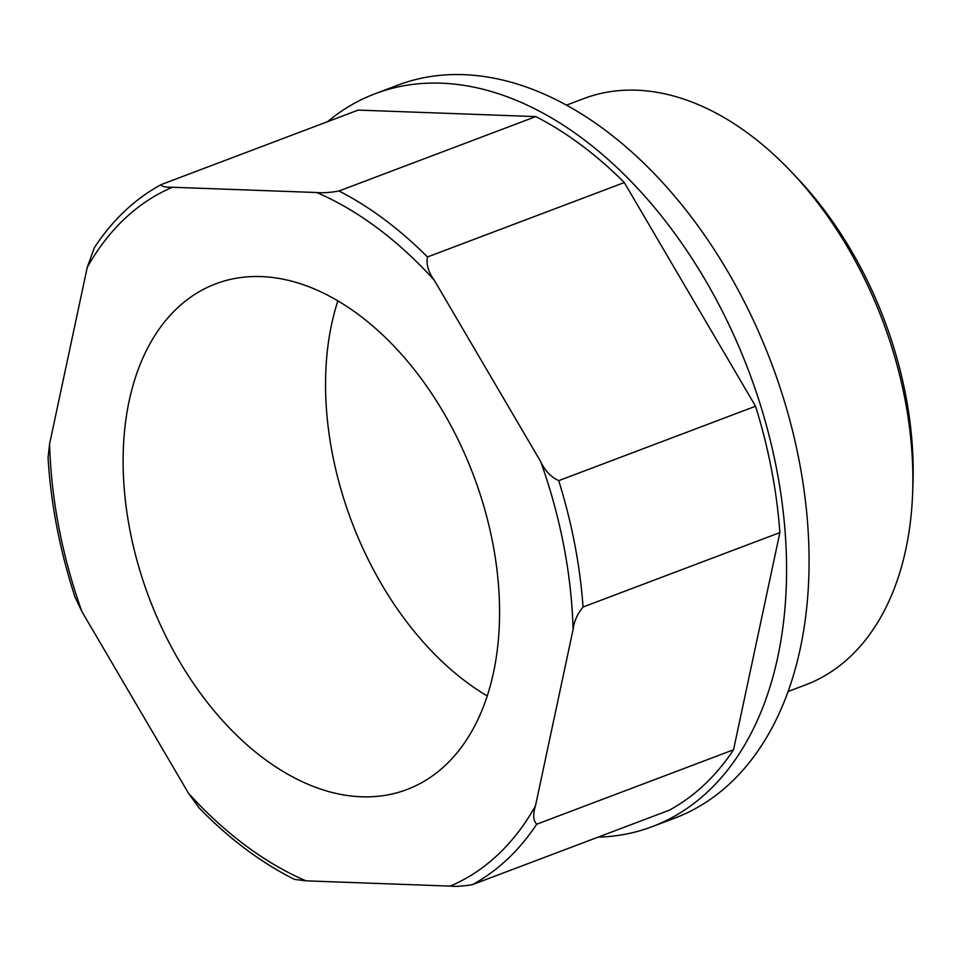 <?xml version="1.0" encoding="UTF-8"?>
<svg xmlns="http://www.w3.org/2000/svg" width="961" height="961" viewBox="0 0 961 961"><rect width="100%" height="100%" fill="white"/><g stroke="black" fill="none" stroke-linecap="round" stroke-linejoin="round"><path stroke-width="1.44" d="M161.388 184.512L160.883 184.74C134.564 199.155 112.353 220.213 94.238 247.902L87.235 267.422L49.6 443.826L48.05 457.556C50.837 503.912 59.822 550.437 75.042 597.153L81.901 611.58L188.5 793.257L199.143 807.949C229.259 838.845 261.032 862.666 294.474 879.399L306.006 880.841L450.241 886.114C456.115 886.691 463.538 886.186 472.548 884.6A383.944 246.232 -110.7 0 0 536.718 824.214C533.223 820.67 532.79 814.58 535.445 805.943L573.08 629.539C573.993 621.527 577.321 614.019 583.063 607.016A383.944 246.232 -110.7 0 0 558.725 480.656C550.893 476.956 544.911 470.662 540.779 461.785L434.18 280.095C428.282 271.855 426.047 264.143 427.489 256.971A383.944 246.232 -110.7 0 0 338.981 190.999C330.031 192.596 322.596 193.101 316.674 192.524L172.439 187.251C164.763 187.335 161.088 186.422 161.388 184.512L358.201 110.095L535.794 116.593L338.981 190.999M536.718 824.214L733.531 749.796A383.944 246.232 -110.7 0 1 669.361 810.183L472.548 884.6M733.531 749.796L779.876 532.598A383.944 246.232 -110.7 0 0 755.55 406.239L558.725 480.656M755.55 406.239L624.302 182.554L427.489 256.971M779.876 532.598L583.063 607.016M337.876 300.865A270.329 173.364 -110.7 0 0 487.251 695.956M261.26 276.588A270.329 173.364 -110.7 0 0 215.744 283.831A270.329 173.364 -110.7 0 0 149.183 597.994A270.329 173.364 -110.7 0 0 406.947 789.534A270.329 173.364 -110.7 0 0 484.656 509.102A270.329 173.364 -110.7 0 0 261.26 276.588M624.302 182.554A383.944 246.232 -110.7 0 0 535.794 116.593M598.042 837.151A391.776 251.253 -110.7 0 0 652.339 826.592A391.776 251.253 -110.7 0 0 748.799 371.282A391.776 251.253 -110.7 0 0 375.234 93.685A391.776 251.253 -110.7 0 0 327.533 121.699M652.339 826.592L674.826 818.087A391.776 251.253 -110.7 0 0 771.299 362.777A391.776 251.253 -110.7 0 0 397.722 85.181L375.234 93.685M788.128 691.488L805.474 684.929A313.418 201.005 -110.7 0 0 912.626 493.269A313.418 201.005 -110.7 0 0 790.939 171.418A313.418 201.005 -110.7 0 0 583.783 98.599L566.449 105.157M912.626 493.269L912.95 484.692A299.003 191.756 -110.7 0 0 796.861 177.641L790.939 171.418M172.439 187.251A376.099 241.211 -110.7 0 0 87.235 267.422M49.6 443.826A376.099 241.211 -110.7 0 0 81.901 611.58M188.5 793.257A376.099 241.211 -110.7 0 0 306.006 880.841M450.241 886.114A376.099 241.211 -110.7 0 0 535.445 805.943M573.08 629.539A376.099 241.211 -110.7 0 0 540.779 461.785M434.18 280.095A376.099 241.211 -110.7 0 0 316.674 192.524"/></g></svg>
